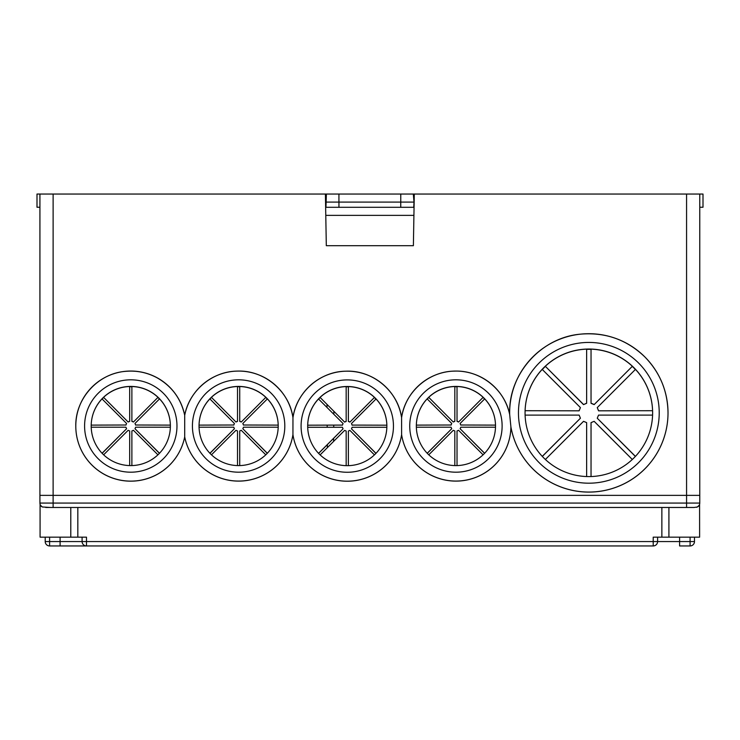 <?xml version="1.0" encoding="UTF-8"?>
<svg xmlns="http://www.w3.org/2000/svg" width="740" height="740" viewBox="0 0 740 740"><rect width="100%" height="100%" fill="white"/><g stroke="black" fill="none" stroke-linecap="round" stroke-linejoin="round"><path stroke-width="1.11" d="M45.205 541.56L60.097 541.56L60.097 545.954L86.497 545.954L49.599 545.954A4.403 4.403 0 0 1 45.205 541.56L45.205 537.157M657.601 537.157L657.601 541.56A4.403 4.403 0 0 1 653.207 545.954L86.497 545.954A4.403 4.403 0 0 1 82.094 541.56L82.094 537.157M699.143 505.337L697.395 506.974L693.981 507.474L50.505 507.483L42.31 506.974L40.561 505.346M60.097 537.157L60.097 541.56L86.497 541.56L86.497 537.157L40.08 537.157L40.08 504.255M53.123 507.39L53.123 503.071L39.923 503.071A4.403 4.403 0 0 0 42.31 506.974A4.403 4.403 0 0 1 39.923 503.071L39.923 495.365L686.572 495.365L39.923 495.365L39.923 194.047L37 194.047L37 207.237L39.923 207.237M686.572 194.047L414.289 194.047L413.382 245.699L326.312 245.699L325.406 194.047L53.123 194.047L53.123 503.071L686.572 503.071L686.572 194.047L699.772 194.047L699.772 495.365L686.572 495.365L699.772 495.365L699.772 503.071A4.403 4.403 0 0 1 697.395 506.974L696.525 507.307M694.49 537.157L694.49 541.56A4.403 4.403 0 0 1 690.096 545.954L679.598 545.954L679.598 541.56L690.096 541.56L690.096 537.157M699.587 504.319L699.615 537.157L653.207 537.157L653.207 541.56L679.598 541.56L679.598 537.157M693.38 507.464L694.212 507.474M37 207.237L37 194.047M699.772 194.047L703 194.047L703 207.237L699.772 207.237M413.919 215.368L325.785 215.368M509.675 414.483A79.18 79.18 -90 0 1 509.657 412.92L509.657 412.883A79.18 79.18 180 0 1 588.837 333.712A79.18 79.18 180 0 1 668.016 412.883A79.18 79.18 180 0 1 510.905 426.888L510.905 426.925A79.18 79.18 -90 0 0 668.016 412.92L668.016 412.883C667.702 391.21 660.006 372.572 644.919 356.995C626.798 339.577 605.218 331.973 580.179 334.184C541.153 337.625 508.805 373.719 509.657 412.883A79.18 79.18 180 0 0 509.675 414.483C504.736 389.305 480.241 370.019 454.601 371.119C428.747 371.24 405.076 392.015 401.589 417.628A54.982 54.982 180 0 1 509.675 414.483L510.905 426.888A54.982 54.982 180 0 1 455.923 481.065A54.982 54.982 180 0 1 401.607 434.611L401.589 417.628C397.981 390.979 372.47 369.824 345.617 371.203C319.911 371.489 296.463 392.163 292.957 417.628A54.982 54.982 180 0 1 401.589 417.628M292.938 434.648L292.938 434.611A54.982 54.982 180 0 1 184.704 436.859L184.704 436.859A54.982 54.982 180 0 1 75.794 426.083A54.991 54.982 90 0 0 184.704 436.896A54.991 54.982 90 0 0 292.938 434.648A54.991 54.982 90 0 0 401.607 434.648A54.991 54.982 90 0 0 459.799 480.972A54.991 54.982 90 0 0 510.905 426.925M39.923 194.047L53.123 194.047M333.601 441.41L333.629 438.385M333.721 427.276L333.74 425.195M333.832 414.298L333.86 411.329M327.376 447.626L327.358 444.657M327.2 427.276L327.182 425.195M327.025 407.49L327.006 404.466M414.289 194.047L325.406 194.047M401.607 434.648L401.607 434.611A54.982 54.982 180 0 1 292.938 434.611L292.957 417.628C289.377 390.979 263.903 369.787 237.041 371.119C212.112 371.397 189.153 390.776 184.704 415.307A54.982 54.982 180 0 1 292.957 417.628M545.371 459.485L583.527 421.328L586.635 422.614L586.635 476.551M591.038 476.551L591.038 422.614L594.146 421.328L632.312 459.485M583.527 404.484L545.315 366.282A63.788 63.779 180 0 1 586.635 349.16L586.635 403.309L583.527 404.604L586.635 403.198M545.315 366.282L583.527 404.604M594.146 404.604L591.038 403.309L591.038 349.16A63.788 63.779 180 0 1 632.358 366.282L594.146 404.604L632.358 366.282M591.038 403.198L594.146 404.484M652.587 410.709L598.549 410.82L652.587 410.709A63.788 63.779 180 0 0 635.466 369.389L597.254 407.601L598.549 410.709M635.42 456.377L597.254 418.22L598.549 415.103L652.578 415.103M525.095 415.103L579.133 415.103L580.419 418.22L542.254 456.377M525.095 410.709L579.133 410.82L525.095 410.709A63.788 63.779 180 0 1 542.207 369.389L580.419 407.601L579.133 410.82M542.309 456.441L580.419 418.22M597.254 418.22L635.364 456.441M579.133 410.709L580.419 407.601M588.837 476.588A63.788 63.779 -0 0 0 652.625 412.809A63.788 63.779 -0 0 0 588.837 349.03A63.788 63.779 -0 0 0 525.058 412.809A63.788 63.779 -0 0 0 588.837 476.588M652.625 412.966A63.788 63.779 -0 0 0 652.578 410.82M635.364 369.491A63.788 63.779 -0 0 0 632.312 366.439M591.038 349.373A63.788 63.779 -0 0 0 586.635 349.373M545.371 366.439A63.788 63.779 -0 0 0 542.309 369.491M525.095 410.82A63.788 63.779 -0 0 0 525.058 412.966M598.549 410.82L597.254 407.601M428.765 454.813L453.269 430.31L454.822 430.957L454.822 465.58M457.024 465.58L457.024 430.957L458.578 430.31L483.081 454.813M495.513 426.157A39.59 39.59 -0 0 0 495.495 425.121M484.58 398.999A39.59 39.59 -0 0 0 483.081 397.51M457.024 386.743A39.59 39.59 -0 0 0 454.822 386.743M428.765 397.51A39.59 39.59 -0 0 0 427.267 398.999M416.352 425.121L451.067 425L416.352 425.121A39.59 39.59 -0 0 0 416.333 426.157M454.822 386.53L454.822 421.365L453.269 422.013L428.719 397.343A39.59 39.59 180 0 1 454.822 386.53M458.578 422.013L457.024 421.365L457.024 386.53A39.59 39.59 180 0 1 483.127 397.343L458.578 422.013L483.127 397.343M495.504 425.121L460.779 425L495.504 425.121M484.645 453.259L460.132 428.756L460.779 427.202L495.495 427.202M416.352 427.202L451.067 427.202L451.714 428.756L427.211 453.259M416.352 425A39.59 39.59 180 0 1 427.165 398.897L451.714 423.447L451.067 425.121M453.269 422.013L428.719 397.343M451.714 428.756L427.267 453.324M484.58 453.324L460.132 428.756M460.779 425.121L460.132 423.447L484.691 398.897A39.59 39.59 180 0 1 495.504 425M453.269 421.893L454.822 421.245M451.067 425L451.714 423.447M460.132 423.447L460.779 425M457.024 421.245L458.578 421.893M495.513 426.009A39.59 39.59 -0 0 0 455.923 386.419A39.59 39.59 -0 0 0 416.333 426.009A39.59 39.59 -0 0 0 455.923 465.599A39.59 39.59 -0 0 0 495.513 426.009M320.115 454.887L344.618 430.393L346.172 431.032L346.172 465.654M348.374 465.654L348.374 431.032L349.928 430.393L374.431 454.887M386.863 426.24A39.59 39.59 -0 0 0 386.844 425.195L352.129 425.084L386.844 425.195M375.929 399.082A39.59 39.59 -0 0 0 374.431 397.584M348.374 386.817A39.59 39.59 -0 0 0 346.172 386.817M320.115 397.584A39.59 39.59 -0 0 0 318.616 399.082M307.701 425.195L342.417 425.084L307.701 425.195A39.59 39.59 -0 0 0 307.683 426.24M346.172 386.604L346.172 421.439L344.618 422.087L320.068 397.417A39.59 39.59 180 0 1 346.172 386.604M349.928 422.087L348.374 421.439L348.374 386.604A39.59 39.59 180 0 1 374.477 397.417L349.928 422.087L374.477 397.417M375.985 453.343L351.482 428.839L352.129 427.276L386.844 427.276M307.701 427.276L342.417 427.276L343.064 428.839L318.561 453.343M307.701 425.084A39.59 39.59 180 0 1 318.514 398.971L343.064 423.521L342.417 425.195M344.618 422.087L320.068 397.417M343.064 428.839L318.616 453.398M375.929 453.398L351.482 428.839M352.129 425.195L351.482 423.521L376.031 398.971A39.59 39.59 180 0 1 386.844 425.084M344.618 421.967L346.172 421.328M342.417 425.084L343.064 423.521M351.482 423.521L352.129 425.084M348.374 421.328L349.928 421.967M386.863 426.083A39.59 39.59 -0 0 0 347.273 386.493A39.59 39.59 -0 0 0 307.683 426.083A39.59 39.59 -0 0 0 347.273 465.673A39.59 39.59 -0 0 0 386.863 426.083M211.464 454.813L235.968 430.31L237.521 430.957L237.521 465.58M239.723 465.58L239.723 430.957L241.277 430.31L265.78 454.813M278.212 426.157A39.59 39.59 -0 0 0 278.194 425.121L243.479 425L278.194 425.121M267.279 398.999A39.59 39.59 -0 0 0 265.78 397.51M239.723 386.743A39.59 39.59 -0 0 0 237.521 386.743M211.464 397.51A39.59 39.59 -0 0 0 209.966 398.999M199.042 425.121L233.766 425L199.042 425.121A39.59 39.59 -0 0 0 199.032 426.157M237.521 386.53L237.521 421.365L235.968 422.013L211.418 397.343A39.59 39.59 180 0 1 237.521 386.53M241.277 422.013L239.723 421.365L239.723 386.53A39.59 39.59 180 0 1 265.827 397.343L241.277 422.013L265.827 397.343M267.334 453.259L242.831 428.756L243.479 427.202L278.194 427.202M199.051 427.202L233.766 427.202L234.413 428.756L209.91 453.259M199.042 425A39.59 39.59 180 0 1 209.864 398.897L234.413 423.447L233.766 425.121M235.968 422.013L211.418 397.343M234.413 428.756L209.966 453.324M267.279 453.324L242.831 428.756M243.479 425.121L242.831 423.447L267.381 398.897A39.59 39.59 180 0 1 278.194 425M235.968 421.893L237.521 421.245M233.766 425L234.413 423.447M242.831 423.447L243.479 425M239.723 421.245L241.277 421.893M278.212 426.009A39.59 39.59 -0 0 0 238.622 386.419A39.59 39.59 -0 0 0 199.032 426.009A39.59 39.59 -0 0 0 238.622 465.599A39.59 39.59 -0 0 0 278.212 426.009M184.704 436.859L184.704 415.307C181.013 398.62 171.726 386.077 156.843 377.668C146.946 372.424 136.428 370.324 125.273 371.378C97.967 373.515 75.193 398.703 75.794 426.083A54.982 54.982 180 0 1 184.704 415.307M103.628 454.813L128.131 430.31L129.685 430.957L129.685 465.58M131.877 465.58L131.877 430.957L133.44 430.31L157.935 454.813M170.376 426.157A39.59 39.59 -0 0 0 170.357 425.121L135.633 425L170.357 425.121M159.442 398.999A39.59 39.59 -0 0 0 157.935 397.51M131.877 386.743A39.59 39.59 -0 0 0 129.685 386.743M103.628 397.51A39.59 39.59 -0 0 0 102.12 398.999M91.205 425.121L125.929 425L91.205 425.121A39.59 39.59 -0 0 0 91.196 426.157M129.685 386.53L129.685 421.365L128.131 422.013L103.572 397.343A39.59 39.59 180 0 1 129.685 386.53M133.44 422.013L131.877 421.365L131.877 386.53A39.59 39.59 180 0 1 157.99 397.343L133.44 422.013L157.99 397.343M159.498 453.259L134.995 428.756L135.633 427.202L170.357 427.202M91.214 427.202L125.929 427.202L126.568 428.756L102.065 453.259M91.205 425A39.59 39.59 180 0 1 102.018 398.897L126.568 423.447L125.929 425.121M128.131 422.013L103.572 397.343M126.568 428.756L102.12 453.324M159.442 453.324L134.995 428.756M135.633 425.121L134.995 423.447L159.544 398.897A39.59 39.59 180 0 1 170.357 425M128.131 421.893L129.685 421.245M125.929 425L126.568 423.447M134.995 423.447L135.633 425M131.877 421.245L133.44 421.893M170.376 426.009A39.59 39.59 -0 0 0 130.786 386.419A39.59 39.59 -0 0 0 91.196 426.009A39.59 39.59 -0 0 0 130.786 465.599A39.59 39.59 -0 0 0 170.376 426.009M400.747 207.293L413.734 207.293L414.012 202.094L338.948 202.094L338.948 207.293L400.747 207.293L400.747 202.094L414.012 202.094L413.309 194.047M326.386 194.047L325.961 207.293L338.948 207.293M325.683 202.094L338.948 202.094M49.599 537.157L49.599 545.954M653.207 545.954L653.207 541.56L86.497 541.56L86.497 545.954M77.83 507.464L77.83 537.157M70.79 537.157L70.79 507.464M686.572 507.39L686.572 503.071L699.772 503.071M661.865 537.157L661.865 507.464M668.914 507.464L668.914 537.157M694.49 541.56L690.096 541.56L690.096 545.954M588.837 483.192A70.383 70.383 -0 0 0 649.794 377.622A70.383 70.383 -0 0 0 527.888 377.622A70.383 70.383 -0 0 0 588.837 483.192M455.923 472.194A46.185 46.185 -0 0 0 495.93 402.911A46.185 46.185 -0 0 0 415.926 402.911A46.185 46.185 -0 0 0 455.923 472.194M347.273 472.268A46.185 46.185 -0 0 0 387.27 402.995A46.185 46.185 -0 0 0 307.276 402.995A46.185 46.185 -0 0 0 347.273 472.268M238.622 472.194A46.185 46.185 -0 0 0 278.619 402.911A46.185 46.185 -0 0 0 198.616 402.911A46.185 46.185 -0 0 0 238.622 472.194M130.786 472.194A46.185 46.185 -0 0 0 170.783 402.911A46.185 46.185 -0 0 0 90.779 402.911A46.185 46.185 -0 0 0 130.786 472.194M400.766 202.094L400.766 194.047M338.929 194.047L338.929 202.094M50.505 507.464L45.714 507.464M693.981 507.464L689.19 507.464"/></g></svg>
